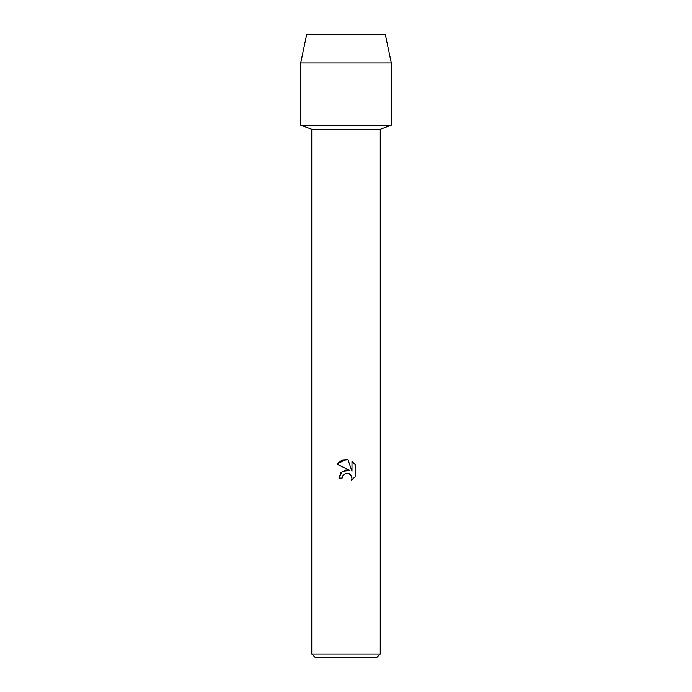 <?xml version="1.0" encoding="UTF-8"?>
<svg xmlns="http://www.w3.org/2000/svg" width="692" height="692" viewBox="0 0 692 692"><rect width="100%" height="100%" fill="white"/><g stroke="black" fill="none" stroke-linecap="round" stroke-linejoin="round"><path stroke-width="1.04" d="M385.349 34.6L306.651 34.6L385.349 34.6L391.291 62.911L391.291 125.191L346 125.191L391.291 125.191L380.254 129.274L380.254 654.001L311.746 654.001L315.145 657.4L376.855 657.4L380.254 654.001M311.746 654.001L311.746 129.274L380.254 129.274M342.151 478.12L338.907 478.12L340.914 472.714L346 470.015L349.927 470.491L336.84 464.038L346 459.523L347.99 459.739L351.986 471.252L351.986 461.391L355.16 464.6L355.16 476.762L351.475 480.291L351.994 478.086L351.623 476.2L348.958 473.536L346 473.285L342.67 475.888L342.151 478.12L342.67 475.888M343.777 474.427L347.073 473.164L350.559 474.608L351.994 478.086L351.475 480.291L355.16 476.762M349.927 470.491L342.384 471.408L338.907 478.12M355.16 464.6L351.986 461.391M347.99 459.739L341.77 460.284L336.84 464.038M306.651 34.6L300.709 62.911L300.709 125.191L346 125.191L300.709 125.191L311.746 129.274M300.709 62.911L391.291 62.911"/></g></svg>
